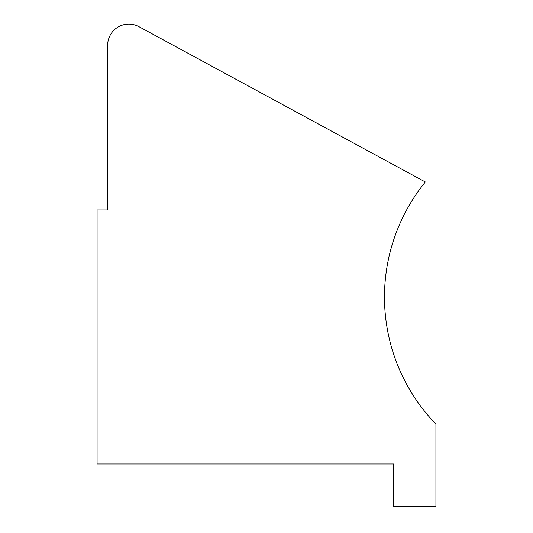 <?xml version="1.0" encoding="UTF-8"?>
<svg xmlns="http://www.w3.org/2000/svg" width="533" height="533" viewBox="0 0 533 533"><rect width="100%" height="100%" fill="white"/><g stroke="black" fill="none" stroke-linecap="round" stroke-linejoin="round"><path stroke-width="0.8" d="M97.073 209.935L97.073 464.003L393.487 464.003L393.667 506.35L435.927 506.35L435.927 424.101A182.546 182.546 0 0 1 425.341 181.98L138.926 26.65A21.173 21.173 0 0 0 107.659 45.258L107.659 209.935L97.073 209.935"/></g></svg>
